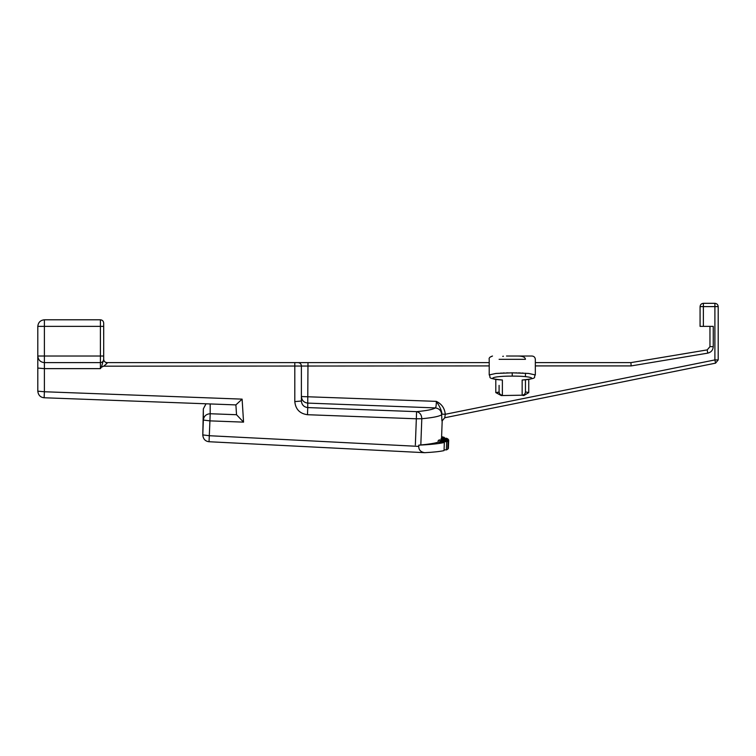 <?xml version="1.0" encoding="UTF-8"?>
<svg xmlns="http://www.w3.org/2000/svg" width="756" height="756" viewBox="0 0 756 756"><rect width="100%" height="100%" fill="white"/><g stroke="black" fill="none" stroke-linecap="round" stroke-linejoin="round"><path stroke-width="1.13" d="M37.8 368.059L44.387 368.635L44.387 391.75L242.109 399.13L235.9 404.895L236.524 414.732L235.9 404.904L44.141 397.76L44.387 391.75L37.8 391.173L37.8 326.375L44.387 326.375L44.387 319.788C40.418 320.204 38.216 322.406 37.8 326.375M489.208 365.913L103.676 366.178L101.389 367.227L100.406 368.635L100.406 319.788L44.387 319.788M103.666 334.615L103.695 323.086C103.487 321.092 102.391 319.996 100.406 319.788C102.391 319.996 103.487 321.092 103.695 323.086L103.695 324.73M101.389 367.227L103.695 359.327C103.487 361.311 102.391 362.407 100.406 362.625L44.387 362.625L44.387 356.029L103.695 356.029L103.695 359.327L103.666 347.798M210.177 403.959L210.177 413.74L236.524 414.723L243.555 422.131L209.932 420.875L210.177 413.74C206.19 414.014 203.912 416.112 203.345 420.052L202.788 434.908L209.374 435.721L418.748 446.39L418.796 445.152C430.816 444.575 439.33 443.677 444.339 442.458L437.979 442.222C434.539 443.309 428.813 444.226 420.818 444.972L418.796 445.152M103.676 366.178L106.993 363.409L103.695 360.905M103.695 356.029L103.695 326.375L44.387 326.375L44.387 356.029L37.8 356.029C38.216 360.007 40.418 362.2 44.387 362.625L44.387 368.635L100.406 368.635M489.208 362.625L106.993 362.625C105.008 362.407 103.912 361.311 103.695 359.327M709.96 326.375L709.96 346.654L707.21 349.896L630.882 362.625L535.333 362.625M294.802 401.597L294.802 362.625L298.1 362.625C300.085 362.833 301.181 363.929 301.389 365.913L301.389 401.02L294.802 401.597C295.568 409.289 299.801 413.664 307.494 414.713L307.739 407.578C303.893 407.059 301.776 404.866 301.389 401.02M441.91 420.922L441.655 414.779C441.391 410.801 439.293 408.514 435.361 407.909C436.014 407.342 436.335 405.159 436.325 401.37C441.721 403.959 444.698 408.268 445.275 414.288L441.995 414.156C441.665 410.602 439.775 406.35 436.325 401.37L301.389 396.541C301.776 400.387 303.893 402.579 307.739 403.099L307.985 362.625M437.979 442.222L438.338 440.361L439.718 439.831L439.86 441.485L441.003 440.739L441.003 438.867L441.447 439.605L448.658 439.879M442.099 420.856L444.745 417.756L715.554 363.154L718.2 359.922L718.2 306.605C717.992 304.621 716.896 303.525 714.902 303.317L703.373 303.317C701.388 303.525 700.283 304.621 700.075 306.605L700.075 326.375L713.258 326.375L713.258 346.654C712.984 350.141 711.15 352.305 707.748 353.146L631.156 365.913L535.333 365.913M441.476 439.86L442.194 420.846L444.745 417.756L715.554 363.154L714.902 359.922L714.902 306.605L718.2 306.605M444.745 417.756L445.275 414.288L714.902 359.922L718.2 359.922M523.908 395.53L528.746 392.6L525.448 391.91L525.448 379.777L525.448 391.91C525.24 393.885 524.144 394.982 522.15 395.19L501.2 395.568M499.017 392.052L495.794 392.6L501.285 395.568L502.381 395.19L501.285 395.568M447.817 448.488L448.346 448.506L448.658 440.313L441.447 440.039M444.065 449.801L446.38 449.914L447.798 449.196L448.1 441.003L441.003 440.739M418.748 446.39C418.72 449.924 420.695 452.022 424.674 452.683C433.547 452.23 440.001 451.53 444.037 450.604L444.339 442.458M206.038 403.808L203.345 408.854L202.788 435.154L203.345 408.854L203.345 420.052L209.932 420.875L209.043 441.731L424.674 452.683M446.38 449.914L446.692 441.74L448.1 441.003M448.072 439.85L448.1 439.132L446.692 438.3L441.542 438.102M444.311 438.206L444.339 437.403L441.599 436.628M439.822 442.288L439.86 441.485L446.692 441.74M448.1 439.132L441.003 438.867M444.339 437.403L441.57 437.299M420.818 444.972L421.801 418.729C421.602 414.742 419.863 412.379 416.584 411.651L416.339 418.786L421.801 418.729C432.697 417.709 439.312 416.395 441.655 414.779M714.902 303.317L714.902 306.605L703.373 306.605L703.373 303.317M630.882 362.625L631.156 365.913M499.092 385.371L499.092 391.91C499.3 393.885 500.396 394.982 502.381 395.19L502.381 379.994C485.012 379.087 492.751 375.987 512.266 376.11C532.026 375.978 539.293 379.134 522.15 379.994L522.963 379.947M502.381 379.994L501.984 379.994C485.286 378.161 491.636 377.735 489.208 374.919L495.974 373.445L512.266 372.831L528.557 373.445L535.333 374.919L535.333 359.327C535.125 357.333 534.029 356.237 532.035 356.029L506.492 356.029M499.092 359.327L525.448 359.327C525.203 357.163 522.708 356.067 517.973 356.029M503.439 356.227L502.712 356.36M525.448 376.62L525.448 373.209M523.256 373.086L522.018 373.029M520.402 372.973L518.427 372.906M516.688 372.869L515.932 372.859M512.266 376.11L512.181 372.831M508.145 372.869L506.444 372.906M504.394 372.963L502.816 373.02M501.464 373.077L500.67 373.114M497.694 392.477L498.204 392.383M523.246 395.568L522.15 395.19L522.15 379.994M500.774 376.497L499.092 376.639M522.528 379.994L522.557 379.994C539.255 378.161 532.895 377.735 535.333 374.919M525.448 386.514L525.448 379.777M242.109 399.13L243.555 422.131M415.346 445.019L416.339 418.786L307.494 414.713M106.993 363.409L106.993 362.625M294.802 365.63L294.802 362.625M700.075 306.605L703.373 306.605L703.373 326.375M528.746 392.6L528.746 379.399M495.794 379.399L495.794 392.6M416.584 411.651L307.739 407.578L307.739 403.099L435.361 407.909C433.15 409.431 426.885 410.678 416.584 411.651M713.258 346.654L709.96 346.654M707.21 349.896L707.748 353.146M37.8 391.173C38.291 395.18 40.408 397.382 44.141 397.76M448.686 440.124L448.374 448.317M441.513 440.257L441.485 440.757M489.208 374.919L489.208 359.327C488.745 358.032 489.841 356.936 492.496 356.029L490.011 357.163M202.788 435.154C203.26 439.123 205.349 441.315 209.043 441.731M203.345 408.854L206.01 403.808"/></g></svg>
